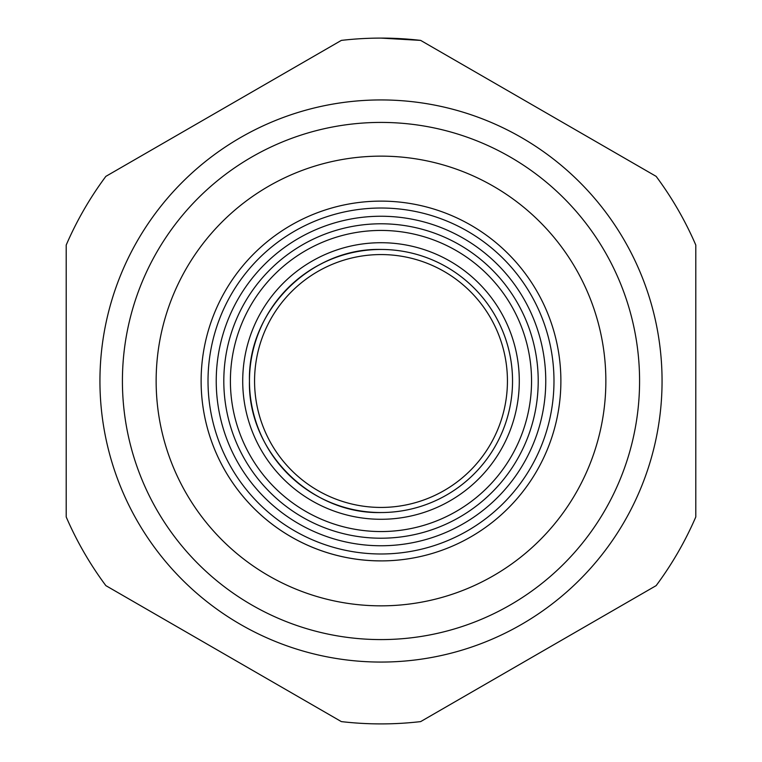 <?xml version="1.0" encoding="UTF-8"?>
<svg xmlns="http://www.w3.org/2000/svg" width="762" height="762" viewBox="0 0 762 762"><rect width="100%" height="100%" fill="white"/><g stroke="black" fill="none" stroke-linecap="round" stroke-linejoin="round"><path stroke-width="1.14" d="M381 201.12A179.88 179.88 0 0 0 201.12 381A179.88 179.88 0 0 0 556.536 420.31A179.88 179.88 0 0 0 381 201.12A179.88 179.88 0 0 0 201.12 381A179.88 179.88 0 0 0 381 560.88M381 512.54A131.54 131.54 0 0 1 249.46 381A131.54 131.54 0 0 1 381 249.46A131.54 131.54 0 0 1 512.54 381A131.54 131.54 0 0 1 381 512.54A131.54 131.54 0 0 1 249.46 381A131.54 131.54 0 0 1 381 249.46C310.715 247.65 247.65 310.715 249.46 381C247.65 451.285 310.715 514.35 381 512.54A131.54 131.54 0 0 0 508.511 348.71A131.54 131.54 0 0 0 381 249.46C310.715 247.65 247.65 310.715 249.46 381C247.65 451.285 310.715 514.35 381 512.54A131.54 131.54 0 0 0 508.511 348.71A131.54 131.54 0 0 0 381 249.46M381 254.565A126.435 126.435 0 0 0 254.565 381A126.435 126.435 0 0 0 381 507.435A126.435 126.435 0 0 0 507.435 381A126.435 126.435 0 0 0 381 254.565M588.026 137.036L632.555 162.744M217.17 112.1L341.347 40.396A342.9 342.9 0 0 1 420.624 40.396M538.401 108.385L656.139 176.365A342.9 342.9 0 0 1 695.792 245.04L695.792 380.81M695.792 438.302L695.792 516.96A342.9 342.9 0 0 1 656.139 585.635L420.653 721.604A342.9 342.9 0 0 1 341.347 721.604L105.861 585.635A342.9 342.9 0 0 1 66.208 516.96L66.208 381.19M173.974 624.964L129.445 599.256M544.83 649.9L420.653 721.604M66.208 323.698L66.208 245.04A342.9 342.9 0 0 1 105.861 176.365L341.347 40.396M223.599 653.615L105.861 585.635M66.208 516.96L66.208 245.04L66.208 516.96M695.792 245.04L695.792 516.96L695.792 245.04M322.583 263.147L317.935 265.567M656.139 176.365L420.653 40.396L381 38.1M419.262 102.556A281.064 281.064 0 0 0 99.936 381A281.064 281.064 0 0 0 381 662.064A281.064 281.064 0 0 0 661.406 400.174A281.064 281.064 0 0 0 381 99.936A281.064 281.064 0 0 0 99.936 381A281.064 281.064 0 0 0 381 662.064A281.064 281.064 0 0 0 661.406 400.174A281.064 281.064 0 0 0 419.262 102.556M298.066 532.809A172.984 172.984 0 0 1 391.211 208.321A172.984 172.984 0 0 1 532.809 463.934A172.984 172.984 0 0 1 298.066 532.809M390.725 216.532A164.754 164.754 0 0 0 302.009 525.589A164.754 164.754 0 0 0 525.589 459.991A164.754 164.754 0 0 0 390.725 216.532M416.204 124.825A258.585 258.585 0 0 0 122.415 381A258.585 258.585 0 0 0 381 639.585A258.585 258.585 0 0 0 638.975 398.64A258.585 258.585 0 0 0 416.204 124.825M476.907 177.622A224.857 224.857 0 0 0 156.143 381A224.857 224.857 0 0 0 600.418 430.139A224.857 224.857 0 0 0 476.907 177.622M518.97 456.371A157.22 157.22 0 0 1 305.629 518.97A157.22 157.22 0 0 1 426.987 230.657A157.22 157.22 0 0 1 518.97 456.371M381 519.284A138.284 138.284 0 0 1 242.716 381A138.284 138.284 0 0 1 515.055 347.062A138.284 138.284 0 0 1 381 519.284M513.121 453.18A150.543 150.543 0 0 1 308.82 513.121A150.543 150.543 0 0 1 425.034 237.039A150.543 150.543 0 0 1 513.121 453.18"/></g></svg>
